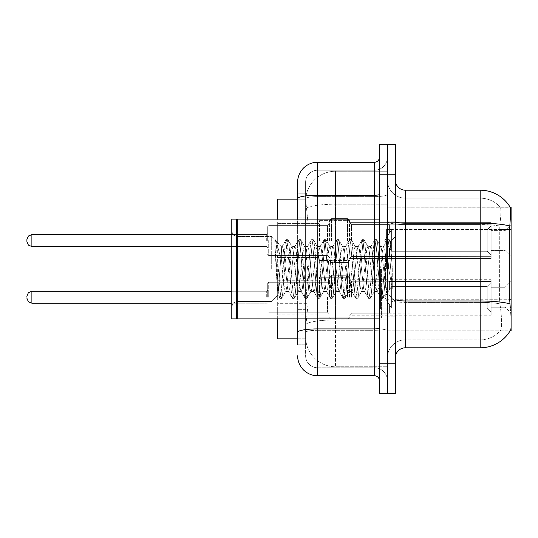<?xml version="1.0" encoding="UTF-8"?>
<svg xmlns="http://www.w3.org/2000/svg" width="538" height="538" viewBox="0 0 538 538"><rect width="100%" height="100%" fill="white"/><g stroke="black" fill="none" stroke-linecap="round" stroke-linejoin="round"><path stroke-width="0.4" stroke-dasharray="2.69 2.02" d="M511.1 240.573L511.1 224.608L511.1 240.573M505.115 240.573L505.115 230.594L505.115 240.573M511.1 297.232L511.1 281.266L511.1 297.232M505.115 297.232L505.115 287.252L505.115 297.232M319.572 240.573L319.572 220.62L319.572 240.573M277.675 240.573L277.675 223.613L277.675 240.573M319.572 297.232L319.572 277.278L319.572 297.232M277.675 297.232L277.675 280.271L277.675 297.232M349.498 240.573L349.498 220.62L349.498 240.573M349.498 297.232L349.498 277.278L349.498 297.232M491.147 240.573L491.147 222.618L491.147 258.529L491.147 240.573L491.147 258.529L491.147 240.573L491.147 258.529L491.147 240.573L491.147 258.529L491.147 240.573L491.147 258.529L491.147 240.573L491.147 258.529L491.147 240.573L491.147 258.529L491.147 240.573L491.147 258.529L491.147 240.573L491.147 258.529L491.147 240.573L491.147 258.529L491.147 240.573L491.147 258.529L491.147 240.573L491.147 258.529L491.147 240.573L491.147 258.529L491.147 240.573L491.147 258.529L491.147 240.573L491.147 258.529L491.147 240.573L491.147 258.529L491.147 240.573L491.147 258.529L491.147 240.573L491.147 258.529L491.147 240.573L491.147 255.321L487.159 251.259L391.395 251.259L487.159 251.259L487.159 229.887L391.395 229.887L391.395 251.259L391.395 229.887L389.404 233.337L391.395 229.887L487.159 229.887L487.159 251.259L491.147 255.321L491.147 224.803L491.147 256.337L491.147 224.803L389.404 224.803L491.147 224.803L491.147 225.819L487.159 229.887L491.147 225.819L491.147 256.337L389.404 256.337L491.147 256.337L491.147 255.321L487.159 251.259L391.395 251.259L389.404 247.803L391.395 251.259L487.159 251.259L487.159 229.887L391.395 229.887L391.395 251.259L391.395 229.887L389.404 233.337L389.404 224.608L389.404 233.337L391.395 229.887L487.159 229.887L487.159 251.259L491.147 255.321L491.147 224.803L491.147 256.337L491.147 224.803L389.404 224.803L491.147 224.803L491.147 225.819L487.159 229.887L491.147 225.819L491.147 256.337L389.404 256.532L389.404 247.803L389.404 256.337L491.147 256.337L491.147 255.321L487.159 251.259L391.395 251.259L389.404 247.803L391.395 251.259L487.159 251.259L487.159 229.887L391.395 229.887L391.395 251.259L391.395 229.887L389.404 233.337L389.404 224.608L389.404 233.337L391.395 229.887L487.159 229.887L487.159 251.259L491.147 255.321L491.147 224.803L491.147 256.337L491.147 224.803L389.404 224.803L491.147 224.803L491.147 225.819L487.159 229.887L491.147 225.819L491.147 256.337L389.404 256.532L389.404 247.803L389.404 256.337L491.147 256.337L491.147 255.321L487.159 251.259L391.395 251.259L389.404 247.803L391.395 251.259L487.159 251.259L487.159 229.887L391.395 229.887L391.395 251.259L391.395 229.887L389.404 233.337L389.404 224.608L389.404 233.337L391.395 229.887L487.159 229.887L487.159 251.259L491.147 255.321L491.147 224.803L491.147 256.337L491.147 224.803L389.404 224.803L491.147 224.803L491.147 225.819L487.159 229.887L491.147 225.819L491.147 256.337L389.404 256.532L389.404 247.803L389.404 256.337L491.147 256.337L491.147 255.321L487.159 251.259L391.395 251.259L389.404 247.803L391.395 251.259L487.159 251.259L487.159 229.887L391.395 229.887L391.395 251.259L391.395 229.887L389.404 233.337L389.404 224.608L389.404 233.337L391.395 229.887L487.159 229.887L487.159 251.259L491.147 255.321L491.147 224.803L491.147 256.337L491.147 224.803L389.404 224.803L491.147 224.803L491.147 225.819L487.159 229.887L491.147 225.819L491.147 256.337L389.404 256.532L389.404 247.803L389.404 256.337L491.147 256.337L491.147 255.321L487.159 251.259L391.395 251.259L389.404 247.803L391.395 251.259L487.159 251.259L487.159 229.887L391.395 229.887L391.395 251.259L391.395 229.887L389.404 233.337L389.404 224.608L389.404 233.337L391.395 229.887L487.159 229.887L487.159 251.259L491.147 255.321L491.147 224.803L491.147 256.337L491.147 224.803L389.404 224.803L491.147 224.803L491.147 225.819L487.159 229.887L491.147 225.819L491.147 256.337L389.404 256.532L389.404 247.803L389.404 256.337L491.147 256.337L491.147 255.321L487.159 251.259L391.395 251.259L389.404 247.803L391.395 251.259L487.159 251.259L487.159 229.887L391.395 229.887L391.395 251.259L391.395 229.887L389.404 233.337L389.404 224.608L389.404 233.337L391.395 229.887L487.159 229.887L487.159 251.259L491.147 255.321L491.147 224.803L491.147 256.337L491.147 224.803L389.404 224.803L491.147 224.803L491.147 225.819L487.159 229.887L491.147 225.819L491.147 256.337L389.404 256.532L389.404 247.803L389.404 256.337L491.147 256.337L491.147 255.321L487.159 251.259L391.395 251.259L389.404 247.803L391.395 251.259L487.159 251.259L487.159 229.887L391.395 229.887L391.395 251.259L391.395 229.887L389.404 233.337L389.404 224.608L389.404 233.337L391.395 229.887L487.159 229.887L487.159 251.259L491.147 255.321L491.147 224.803L491.147 256.337L491.147 224.803L389.404 224.803L491.147 224.803L491.147 225.819L487.159 229.887L491.147 225.819L491.147 256.337L389.404 256.532L389.404 247.803L389.404 256.337L491.147 256.337L491.147 255.321L487.159 251.259L391.395 251.259L389.404 247.803L391.395 251.259L487.159 251.259L487.159 229.887L391.395 229.887L391.395 251.259L391.395 229.887L389.404 233.337L389.404 224.608L389.404 233.337L391.395 229.887L487.159 229.887L487.159 251.259L491.147 255.321L491.147 224.803L491.147 256.337L491.147 224.803L389.404 224.803L491.147 224.803L491.147 225.819L487.159 229.887L491.147 225.819L491.147 256.337L389.404 256.532L389.404 247.803L389.404 256.337L491.147 256.337L491.147 255.321L487.159 251.259L391.395 251.259L389.404 247.803L391.395 251.259L487.159 251.259L487.159 229.887L391.395 229.887L391.395 251.259L391.395 229.887L389.404 233.337L389.404 224.608L389.404 233.337L391.395 229.887L487.159 229.887L487.159 251.259L491.147 255.321L491.147 224.803L491.147 256.337L491.147 224.803L389.404 224.803L491.147 224.803L491.147 225.819L487.159 229.887L491.147 225.819L491.147 256.337L389.404 256.532L389.404 247.803L389.404 256.337L491.147 256.337L491.147 255.321L487.159 251.259L391.395 251.259L389.404 247.803L391.395 251.259L487.159 251.259L487.159 229.887L391.395 229.887L391.395 251.259L391.395 229.887L389.404 233.337L389.404 224.608L389.404 233.337L391.395 229.887L487.159 229.887L487.159 251.259L491.147 255.321L491.147 224.803L491.147 256.337L491.147 224.803L389.404 224.803L491.147 224.803L491.147 225.819L487.159 229.887L491.147 225.819L491.147 256.337L389.404 256.532L389.404 247.803L389.404 256.337L491.147 256.337L491.147 255.321L487.159 251.259L391.395 251.259L389.404 247.803L391.395 251.259L487.159 251.259L487.159 229.887L391.395 229.887L391.395 251.259L391.395 229.887L389.404 233.337L389.404 224.608L389.404 233.337L391.395 229.887L487.159 229.887L487.159 251.259L491.147 255.321L491.147 224.803L491.147 256.337L491.147 224.803L389.404 224.803L491.147 224.803L491.147 225.819L487.159 229.887L491.147 225.819L491.147 256.337L389.404 256.532L389.404 247.803L389.404 256.337L491.147 256.337L491.147 255.321L487.159 251.259L391.395 251.259L389.404 247.803L391.395 251.259L487.159 251.259L487.159 229.887L391.395 229.887L391.395 251.259L391.395 229.887L389.404 233.337L389.404 224.608L389.404 233.337L391.395 229.887L487.159 229.887L487.159 251.259L491.147 255.321L491.147 224.803L491.147 256.337L491.147 224.803L389.404 224.803L491.147 224.803L491.147 225.819L487.159 229.887L491.147 225.819L491.147 256.337L389.404 256.532L389.404 247.803L389.404 256.337L491.147 256.337L491.147 255.321L487.159 251.259L391.395 251.259L389.404 247.803L391.395 251.259L487.159 251.259L487.159 229.887L391.395 229.887L391.395 251.259L391.395 229.887L389.404 233.337L389.404 224.608L389.404 233.337L391.395 229.887L487.159 229.887L487.159 251.259L491.147 255.321L491.147 224.803L491.147 256.337L491.147 224.803L389.404 224.803L491.147 224.803L491.147 225.819L487.159 229.887L491.147 225.819L491.147 256.337L389.404 256.532L389.404 247.803L389.404 256.337L491.147 256.337L491.147 255.321L487.159 251.259L391.395 251.259L389.404 247.803L391.395 251.259L487.159 251.259L487.159 229.887L391.395 229.887L391.395 251.259L391.395 229.887L389.404 233.337L389.404 224.608L389.404 233.337L391.395 229.887L487.159 229.887L487.159 251.259L491.147 255.321L491.147 224.803L491.147 256.337L491.147 224.803L389.404 224.803L491.147 224.803L491.147 225.819L487.159 229.887L491.147 225.819L491.147 256.337L389.404 256.532L389.404 247.803L389.404 256.337L491.147 256.337L491.147 255.321L487.159 251.259L391.395 251.259L389.404 247.803L391.395 251.259L487.159 251.259L487.159 229.887L391.395 229.887L391.395 251.259L391.395 229.887L389.404 233.337L389.404 224.608L389.404 233.337L391.395 229.887L487.159 229.887L487.159 251.259L491.147 255.321L491.147 224.803L491.147 256.337L491.147 224.803L389.404 224.803L491.147 224.803L491.147 225.819L487.159 229.887L491.147 225.819L491.147 256.337L389.404 256.532L389.404 247.803L389.404 256.337L491.147 256.337L491.147 255.321L487.159 251.259L391.395 251.259L389.404 247.803L391.395 251.259L487.159 251.259L487.159 229.887L391.395 229.887L391.395 251.259L391.395 229.887L389.404 233.337L389.404 224.608L389.404 233.337L391.395 229.887L487.159 229.887L487.159 251.259L491.147 255.321L491.147 224.803L491.147 256.337L491.147 224.803L389.404 224.803L491.147 224.803L491.147 225.819L487.159 229.887L491.147 225.819L491.147 256.337L389.404 256.532L389.404 247.803L389.404 256.337L491.147 256.337L491.147 255.321L487.159 251.259L391.395 251.259L389.404 247.803L391.395 251.259L487.159 251.259L487.159 229.887L391.395 229.887L391.395 251.259L391.395 229.887L389.404 233.337L389.404 224.608L389.404 233.337L391.395 229.887L487.159 229.887L487.159 251.259L491.147 255.321L491.147 224.803L491.147 256.337L491.147 224.803L389.404 224.803L491.147 224.803L491.147 225.819L487.159 229.887L491.147 225.819L491.147 240.573M491.147 297.232L491.147 279.276L491.147 315.187L491.147 281.468L491.147 297.232L491.147 282.477L487.159 286.546L391.395 286.546L391.395 307.918L391.395 286.546L389.404 289.995L391.395 286.546L487.159 286.546L487.159 307.918L487.159 286.546L491.147 282.477L491.147 281.468L389.404 281.468L491.147 281.468L491.147 312.995L491.147 281.468L491.147 297.232L491.147 282.477L487.159 286.546L391.395 286.546L391.395 307.918L389.404 304.468L391.395 307.918L487.159 307.918L491.147 311.986L487.159 307.918L391.395 307.918L391.395 286.546L389.404 289.995L389.404 281.266L389.404 289.995L391.395 286.546L487.159 286.546L487.159 307.918L487.159 286.546L491.147 282.477L491.147 281.468L389.404 281.468L491.147 281.468L491.147 312.995L389.404 312.995L491.147 312.995L491.147 281.468L491.147 297.232L491.147 282.477L487.159 286.546L391.395 286.546L391.395 307.918L389.404 304.468L389.404 313.19L389.404 304.468L391.395 307.918L487.159 307.918L491.147 311.986L487.159 307.918L391.395 307.918L391.395 286.546L389.404 289.995L389.404 281.266L389.404 289.995L391.395 286.546L487.159 286.546L487.159 307.918L487.159 286.546L491.147 282.477L491.147 281.468L389.404 281.468L491.147 281.468L491.147 312.995L389.404 312.995L491.147 312.995L491.147 281.468L491.147 297.232L491.147 282.477L487.159 286.546L391.395 286.546L391.395 307.918L389.404 304.468L389.404 313.19L389.404 304.468L391.395 307.918L487.159 307.918L491.147 311.986L487.159 307.918L391.395 307.918L391.395 286.546L389.404 289.995L389.404 281.266L389.404 289.995L391.395 286.546L487.159 286.546L487.159 307.918L487.159 286.546L491.147 282.477L491.147 281.468L389.404 281.468L491.147 281.468L491.147 312.995L389.404 312.995L491.147 312.995L491.147 281.468L491.147 297.232L491.147 282.477L487.159 286.546L391.395 286.546L391.395 307.918L389.404 304.468L389.404 313.19L389.404 304.468L391.395 307.918L487.159 307.918L491.147 311.986L487.159 307.918L391.395 307.918L391.395 286.546L389.404 289.995L389.404 281.266L389.404 289.995L391.395 286.546L487.159 286.546L487.159 307.918L487.159 286.546L491.147 282.477L491.147 281.468L389.404 281.468L491.147 281.468L491.147 312.995L389.404 312.995L491.147 312.995L491.147 281.468L491.147 297.232L491.147 282.477L487.159 286.546L391.395 286.546L391.395 307.918L389.404 304.468L389.404 313.19L389.404 304.468L391.395 307.918L487.159 307.918L491.147 311.986L487.159 307.918L391.395 307.918L391.395 286.546L389.404 289.995L389.404 281.266L389.404 289.995L391.395 286.546L487.159 286.546L487.159 307.918L487.159 286.546L491.147 282.477L491.147 281.468L389.404 281.468L491.147 281.468L491.147 312.995L389.404 312.995L491.147 312.995L491.147 281.468L491.147 297.232L491.147 282.477L487.159 286.546L391.395 286.546L391.395 307.918L389.404 304.468L389.404 313.19L389.404 304.468L391.395 307.918L487.159 307.918L491.147 311.986L487.159 307.918L391.395 307.918L391.395 286.546L389.404 289.995L389.404 281.266L389.404 289.995L391.395 286.546L487.159 286.546L487.159 307.918L487.159 286.546L491.147 282.477L491.147 281.468L389.404 281.468L491.147 281.468L491.147 312.995L389.404 312.995L491.147 312.995L491.147 281.468L491.147 297.232L491.147 282.477L487.159 286.546L391.395 286.546L391.395 307.918L389.404 304.468L389.404 313.19L389.404 304.468L391.395 307.918L487.159 307.918L491.147 311.986L487.159 307.918L391.395 307.918L391.395 286.546L389.404 289.995L389.404 281.266L389.404 289.995L391.395 286.546L487.159 286.546L487.159 307.918L487.159 286.546L491.147 282.477L491.147 281.468L389.404 281.468L491.147 281.468L491.147 312.995L389.404 312.995L491.147 312.995L491.147 281.468L491.147 297.232L491.147 282.477L487.159 286.546L391.395 286.546L391.395 307.918L389.404 304.468L389.404 313.19L389.404 304.468L391.395 307.918L487.159 307.918L491.147 311.986L487.159 307.918L391.395 307.918L391.395 286.546L389.404 289.995L389.404 281.266L389.404 289.995L391.395 286.546L487.159 286.546L487.159 307.918L487.159 286.546L491.147 282.477L491.147 281.468L389.404 281.468L491.147 281.468L491.147 312.995L389.404 312.995L491.147 312.995L491.147 281.468L491.147 297.232L491.147 282.477L487.159 286.546L391.395 286.546L391.395 307.918L389.404 304.468L389.404 313.19L389.404 304.468L391.395 307.918L487.159 307.918L491.147 311.986L487.159 307.918L391.395 307.918L391.395 286.546L389.404 289.995L389.404 281.266L389.404 289.995L391.395 286.546L487.159 286.546L487.159 307.918L487.159 286.546L491.147 282.477L491.147 281.468L389.404 281.468L491.147 281.468L491.147 312.995L389.404 312.995L491.147 312.995L491.147 281.468L491.147 297.232L491.147 282.477L487.159 286.546L391.395 286.546L391.395 307.918L389.404 304.468L389.404 313.19L389.404 304.468L391.395 307.918L487.159 307.918L491.147 311.986L487.159 307.918L391.395 307.918L391.395 286.546L389.404 289.995L389.404 281.266L389.404 289.995L391.395 286.546L487.159 286.546L487.159 307.918L487.159 286.546L491.147 282.477L491.147 281.468L389.404 281.468L491.147 281.468L491.147 312.995L389.404 312.995L491.147 312.995L491.147 281.468L491.147 297.232L491.147 282.477L487.159 286.546L391.395 286.546L391.395 307.918L389.404 304.468L389.404 313.19L389.404 304.468L391.395 307.918L487.159 307.918L491.147 311.986L487.159 307.918L391.395 307.918L391.395 286.546L389.404 289.995L389.404 281.266L389.404 289.995L391.395 286.546L487.159 286.546L487.159 307.918L487.159 286.546L491.147 282.477L491.147 281.468L389.404 281.468L491.147 281.468L491.147 312.995L389.404 312.995L491.147 312.995L491.147 281.468L491.147 297.232L491.147 282.477L487.159 286.546L391.395 286.546L391.395 307.918L389.404 304.468L389.404 313.19L389.404 304.468L391.395 307.918L487.159 307.918L491.147 311.986L487.159 307.918L391.395 307.918L391.395 286.546L389.404 289.995L389.404 281.266L389.404 289.995L391.395 286.546L487.159 286.546L487.159 307.918L487.159 286.546L491.147 282.477L491.147 281.468L389.404 281.468L491.147 281.468L491.147 312.995L389.404 312.995L491.147 312.995L491.147 281.468L491.147 297.232L491.147 282.477L487.159 286.546L391.395 286.546L391.395 307.918L389.404 304.468L389.404 313.19L389.404 304.468L391.395 307.918L487.159 307.918L491.147 311.986L487.159 307.918L391.395 307.918L391.395 286.546L389.404 289.995L389.404 281.266L389.404 289.995L391.395 286.546L487.159 286.546L487.159 307.918L487.159 286.546L491.147 282.477L491.147 281.468L389.404 281.468L491.147 281.468L491.147 312.995L389.404 312.995L491.147 312.995L491.147 281.468L491.147 297.232L491.147 282.477L487.159 286.546L391.395 286.546L391.395 307.918L389.404 304.468L389.404 313.19L389.404 304.468L391.395 307.918L487.159 307.918L491.147 311.986L487.159 307.918L391.395 307.918L391.395 286.546L389.404 289.995L389.404 281.266L389.404 289.995L391.395 286.546L487.159 286.546L487.159 307.918L487.159 286.546L491.147 282.477L491.147 281.468L389.404 281.468L491.147 281.468L491.147 312.995L389.404 312.995L491.147 312.995L491.147 281.468L491.147 297.232L491.147 282.477L487.159 286.546L391.395 286.546L391.395 307.918L389.404 304.468L389.404 313.19L389.404 304.468L391.395 307.918L487.159 307.918L491.147 311.986L487.159 307.918L391.395 307.918L391.395 286.546L389.404 289.995L389.404 281.266L389.404 289.995L391.395 286.546L487.159 286.546L487.159 307.918L487.159 286.546L491.147 282.477L491.147 281.468L389.404 281.468L491.147 281.468L491.147 312.995L389.404 312.995L491.147 312.995L491.147 281.468L491.147 297.232L491.147 282.477L487.159 286.546L391.395 286.546L391.395 307.918L389.404 304.468L389.404 313.19L389.404 304.468L391.395 307.918L487.159 307.918L491.147 311.986L487.159 307.918L391.395 307.918L391.395 286.546L389.404 289.995L389.404 281.266L389.404 289.995L391.395 286.546L487.159 286.546L487.159 307.918L487.159 286.546L491.147 282.477L491.147 281.468L389.404 281.468L491.147 281.468L491.147 312.995L389.404 312.995L491.147 312.995L491.147 281.468L491.147 297.232L491.147 282.477L487.159 286.546L391.395 286.546L391.395 307.918L389.404 304.468L389.404 313.19L389.404 304.468L391.395 307.918L487.159 307.918L491.147 311.986L487.159 307.918L391.395 307.918L391.395 286.546L389.404 289.995L389.404 281.266L389.404 289.995L391.395 286.546L487.159 286.546L487.159 307.918L487.159 286.546L491.147 282.477L491.147 281.468L389.404 281.468L491.147 281.468L491.147 312.995L389.404 312.995L491.147 312.995L491.147 281.468L491.147 297.232L491.147 282.477L487.159 286.546L391.395 286.546L391.395 307.918L389.404 304.468L389.404 313.19L389.404 304.468L391.395 307.918L487.159 307.918L491.147 311.986L487.159 307.918L391.395 307.918L391.395 286.546L389.404 289.995L389.404 281.266L389.404 289.995L391.395 286.546L487.159 286.546L487.159 307.918L487.159 286.546L491.147 282.477L491.147 281.468L389.404 281.468L491.147 281.468L491.147 312.995L389.404 312.995L491.147 312.995L491.147 297.232M297.628 199.174L305.678 199.174L305.651 199.585A29.926 29.926 0 0 1 335.537 171.245L387.407 171.245L387.407 204.211L387.407 171.245L335.537 171.245L335.537 204.211L335.537 171.245A29.926 29.926 0 0 0 305.651 199.585L305.678 199.174L277.675 199.174L277.675 303.708L308.106 303.708L305.732 326.855L308.106 303.708L308.106 223.902L308.106 303.708L277.675 303.708L277.675 338.826L305.678 338.826L305.611 336.835A29.926 29.926 0 0 0 335.537 366.755L387.407 366.755L387.407 319.928L387.407 366.755L335.537 366.755L335.537 319.928L335.537 366.755A29.926 29.926 0 0 1 305.611 336.835L305.611 330.742L305.678 338.826L297.628 338.826M305.732 326.855L305.611 330.742L305.732 326.855M395.39 357.777L395.39 299.242L395.39 357.777A9.973 9.973 0 0 1 405.363 347.804L480.178 347.804L480.178 302.363A26.934 4.674 180 0 1 499.93 303.856L499.553 299.236L499.93 303.856A26.934 4.674 180 0 0 480.178 302.363L480.178 339.828A26.934 26.934 0 0 0 500.515 330.547C501.981 327.945 501.981 320.399 500.515 307.904L499.93 303.856L500.515 307.904C501.981 320.386 501.981 327.931 500.515 330.547A26.934 26.934 0 0 1 480.178 339.828L480.178 223.169A34.916 6.066 180 0 1 509.795 226.021C510.663 215.153 510.791 208.899 510.192 207.278A34.916 34.916 0 0 0 480.178 190.196L480.178 223.169L405.363 223.169L405.363 190.196L480.178 190.196A34.916 34.916 0 0 1 510.192 207.278L387.407 207.15L511.1 207.15L511.1 330.85L387.407 330.85L387.407 299.236L387.407 330.85L510.118 330.85A34.916 34.916 0 0 0 510.293 330.547L510.118 330.85M511.1 229.41L387.407 229.41L387.407 299.236L387.407 207.15L387.407 229.41L509.654 229.41L509.654 299.236L510.293 307.904C511.302 320.379 511.302 327.931 510.293 330.547C511.302 327.945 511.302 320.399 510.293 307.904M387.407 204.211L387.407 319.928L387.407 204.211L335.537 204.211L387.407 204.211M305.651 199.585L308.106 223.902L305.651 199.585A29.926 29.926 0 0 1 335.537 171.245M277.675 318.879L277.675 219.121M395.39 269L395.39 221.118L395.39 269M387.407 269L387.407 317.877L387.407 269M381.422 269L381.422 317.877L381.422 269M387.407 307.904L387.407 221.434L387.407 307.904M405.363 347.804L405.363 224.554L480.178 224.554L405.363 224.554L405.363 198.172L480.178 198.172L405.363 198.172L405.363 302.363L480.178 302.363L480.178 198.172A26.934 26.934 0 0 1 500.36 207.278A26.934 26.934 0 0 0 480.178 198.172A26.934 26.934 0 0 1 500.36 207.278A26.934 26.934 0 0 0 480.178 198.172L480.178 224.554A26.934 4.674 180 0 1 499.768 226.021L499.553 299.236L499.768 226.021C501.053 215.18 501.255 208.932 500.36 207.278L500.36 207.278C501.255 208.912 501.053 215.16 499.768 226.021A26.934 4.674 180 0 0 480.178 224.554L480.178 302.363L405.363 302.363L405.363 339.828A17.956 17.956 0 0 0 387.407 357.777A17.956 17.956 0 0 1 405.363 339.828L480.178 339.828L405.363 339.828L405.363 223.169A9.973 1.735 0 0 1 395.39 221.434L395.39 299.242L395.39 221.434M387.407 180.223L387.407 221.434L387.407 180.223A17.956 17.956 0 0 0 405.363 198.172A17.956 17.956 0 0 1 387.407 180.223A17.956 17.956 0 0 0 405.363 198.172M387.407 174.238L387.407 144.312L395.39 144.312L395.39 174.238L387.407 174.238L387.407 144.312L379.425 144.312L379.425 174.238L387.407 174.238L387.407 363.762L387.407 174.238M379.425 174.238L379.425 393.688L387.407 393.688L387.407 363.762L387.407 393.688L395.39 393.688L395.39 174.238M509.795 226.021L509.654 229.41L499.553 229.41L509.654 229.41M405.363 190.196A9.973 9.973 0 0 1 395.39 180.223M510.118 207.15L500.253 207.15L510.118 207.15M297.628 344.811L305.611 344.811L305.611 193.189L305.611 344.811L297.628 344.811L297.628 309.693L297.628 332.37A19.953 3.463 180 0 1 317.581 328.906L374.441 328.906L374.441 375.732A4.99 4.99 0 0 1 379.425 380.722L379.425 157.278L379.425 380.722M297.628 355.786A19.953 19.953 0 0 0 317.581 375.732L317.581 367.757A11.97 11.97 0 0 1 305.611 355.786L305.611 198.704L305.611 355.786A11.97 11.97 0 0 0 317.581 367.757L374.441 367.757L374.441 335.833L374.441 367.757L317.581 367.757L317.581 330.292L374.441 330.292L374.441 335.833L374.441 330.292A12.966 2.253 0 0 0 387.407 328.039L387.407 194.373L387.407 328.039A12.966 2.253 0 0 1 374.441 330.292L374.441 196.626L374.441 330.292L317.581 330.292L317.581 170.243L374.441 170.243A12.966 12.966 0 0 0 387.407 157.278L387.407 194.373L387.407 157.278A12.966 12.966 0 0 1 374.441 170.243L374.441 196.626L374.441 170.243A12.966 12.966 0 0 0 387.407 157.278M379.425 269L379.425 318.879L379.425 269M305.611 182.214A11.97 11.97 0 0 1 317.581 170.243A11.97 11.97 0 0 0 305.611 182.214L305.611 198.704L305.611 182.214A11.97 11.97 0 0 1 317.581 170.243L317.581 162.268A19.953 19.953 0 0 0 297.628 182.214A19.953 19.953 0 0 1 317.581 162.268L374.441 162.268A4.99 4.99 0 0 0 379.425 157.278A4.99 4.99 0 0 1 374.441 162.268L374.441 328.906A4.99 0.868 0 0 0 379.425 328.039M317.581 375.732L374.441 375.732M379.425 194.373A4.99 0.868 -0 0 1 374.441 195.24L317.581 195.24A19.953 3.463 180 0 0 297.628 198.704L297.628 193.189L305.611 193.189L297.628 193.189L297.628 332.37M297.628 318.879L297.628 219.121M317.581 170.243L374.441 170.243M387.407 380.722A12.966 12.966 0 0 0 374.441 367.757A12.966 12.966 0 0 1 387.407 380.722A12.966 12.966 0 0 0 374.441 367.757M267.702 297.232L267.702 283.264L267.702 297.232M26.9 297.232L26.9 296.23L26.9 297.232M329.552 297.232L329.552 277.278L329.552 297.232M267.702 240.573L267.702 226.606L267.702 240.573M26.9 240.573L26.9 239.571L26.9 240.573M329.552 240.573L329.552 220.62L329.552 240.573M236.781 318.375L236.283 318.879L236.283 219.121L236.283 318.879L236.283 219.121L236.781 219.625L236.781 318.375L236.781 269L236.781 318.375L237.278 318.879L237.278 219.121L237.278 269L237.278 219.121L379.425 219.121M236.283 318.879L231.791 318.879L231.791 219.121L231.791 306.512L231.791 219.121L236.283 219.121M271.69 269L271.69 236.478L271.69 269M298.153 269L296.041 249.471L294.985 246.451L294.649 246.734L293.93 249.471L289.706 288.529L288.65 291.549L288.314 291.266L287.595 288.529L283.371 249.471L282.315 246.451L281.67 247.541L281.67 246.451L281.67 261.703L276.357 241.374L281.67 261.703L282.315 269L281.67 261.703L281.67 246.451L274.81 240.069L281.67 246.451L282.315 246.451L281.67 247.541L277.884 295.093L276.055 269L274.81 239.592L274.81 240.069L275.194 239.592L274.81 240.069L274.81 244.783L278.886 294.468L279.686 298.186L278.886 294.468L274.81 244.783L277.884 295.093L279.942 298.408L277.884 295.093L271.69 301.522L236.781 301.522L233.284 302.961L231.791 306.512L233.284 302.961L236.781 301.522L271.69 301.522L278.065 295.154L281.67 246.451L282.315 246.451L283.371 249.471L287.595 288.529L288.314 291.266L292.349 298.186L291.556 294.468L287.332 243.532L286.277 239.592L285.221 243.532L280.997 294.468L279.942 298.408L281.522 298.408L280.473 294.468L276.25 243.532L275.194 239.592L276.357 241.374L275.449 239.814L276.25 243.532L280.473 294.468L281.784 298.186L279.942 298.408L280.997 294.468L285.221 243.532L286.014 239.814L287.857 239.592L286.801 243.532L282.578 294.468L281.784 298.186L285.819 291.266L285.483 291.549L284.427 288.529L282.315 269L284.427 288.529L285.483 291.549L288.65 291.549L292.349 298.186L291.556 294.468L287.332 243.532L286.277 239.592L287.857 239.592L286.801 243.532L282.578 294.468L281.784 298.186L285.483 291.549L288.65 291.549L289.706 288.529L293.93 249.471L294.649 246.734L298.684 239.814L297.891 243.532L293.667 294.468L292.349 298.186L294.192 298.408L293.136 294.468L288.913 243.532L287.857 239.592L292.154 246.734L291.818 246.451L290.762 249.471L286.539 288.529L285.819 291.266L286.539 288.529L290.762 249.471L291.818 246.451L294.985 246.451L298.684 239.814L297.891 243.532L293.667 294.468L292.611 298.408L294.192 298.408L293.136 294.468L288.913 243.532L288.119 239.814L291.818 246.451L294.985 246.451L296.041 249.471L300.265 288.529L300.984 291.266L300.265 288.529L298.153 269M294.985 269L292.874 249.471L292.154 246.734L292.874 249.471L297.097 288.529L298.153 291.549L297.097 288.529L294.985 269M310.823 269L308.711 249.471L307.655 246.451L307.319 246.734L306.599 249.471L302.376 288.529L301.32 291.549L300.984 291.266L305.019 298.186L304.226 294.468L300.002 243.532L298.684 239.814L300.527 239.592L299.471 243.532L295.248 294.468L294.192 298.408L298.489 291.266L301.32 291.549L305.019 298.186L304.226 294.468L300.002 243.532L298.946 239.592L300.527 239.592L299.471 243.532L295.248 294.468L294.454 298.186L298.153 291.549L301.32 291.549L302.376 288.529L306.599 249.471L307.319 246.734L311.354 239.814L310.56 243.532L306.337 294.468L305.019 298.186L306.862 298.408L305.806 294.468L301.583 243.532L300.527 239.592L304.824 246.734L304.488 246.451L303.432 249.471L299.209 288.529L298.489 291.266L299.209 288.529L303.432 249.471L304.488 246.451L307.655 246.451L311.354 239.814L310.56 243.532L306.337 294.468L305.281 298.408L306.862 298.408L305.806 294.468L301.583 243.532L300.789 239.814L304.488 246.451L307.655 246.451L308.711 249.471L312.934 288.529L313.654 291.266L312.934 288.529L310.823 269M307.655 269L305.544 249.471L304.824 246.734L305.544 249.471L309.767 288.529L310.823 291.549L309.767 288.529L307.655 269M323.493 269L321.381 249.471L320.325 246.451L319.989 246.734L319.269 249.471L315.046 288.529L313.99 291.549L313.654 291.266L317.689 298.186L316.889 294.468L312.672 243.532L311.354 239.814L313.197 239.592L312.141 243.532L307.918 294.468L306.862 298.408L311.152 291.266L313.99 291.549L317.689 298.186L316.889 294.468L312.672 243.532L311.616 239.592L313.197 239.592L312.141 243.532L307.918 294.468L307.124 298.186L310.823 291.549L313.99 291.549L315.046 288.529L319.269 249.471L319.989 246.734L324.024 239.814L323.224 243.532L319 294.468L317.689 298.186L319.532 298.408L318.476 294.468L314.253 243.532L313.197 239.592L317.487 246.734L317.158 246.451L316.102 249.471L311.879 288.529L311.152 291.266L311.879 288.529L316.102 249.471L317.158 246.451L320.325 246.451L324.024 239.814L323.224 243.532L319 294.468L317.945 298.408L319.532 298.408L318.476 294.468L314.253 243.532L313.452 239.814L317.158 246.451L320.325 246.451L321.381 249.471L325.604 288.529L326.324 291.266L325.604 288.529L323.493 269M320.325 269L318.214 249.471L317.487 246.734L318.214 249.471L322.437 288.529L323.493 291.549L322.437 288.529L320.325 269M336.156 269L334.044 249.471L332.988 246.451L332.659 246.734L331.933 249.471L327.716 288.529L326.66 291.549L326.324 291.266L330.359 298.186L329.559 294.468L325.335 243.532L324.024 239.814L325.867 239.592L324.811 243.532L320.587 294.468L319.532 298.408L323.822 291.266L326.66 291.549L330.359 298.186L329.559 294.468L325.335 243.532L324.279 239.592L325.867 239.592L324.811 243.532L320.587 294.468L319.787 298.186L323.493 291.549L326.66 291.549L327.716 288.529L331.933 249.471L332.659 246.734L336.694 239.814L335.894 243.532L331.67 294.468L330.359 298.186L332.202 298.408L331.146 294.468L326.922 243.532L325.867 239.592L330.157 246.734L329.821 246.451L328.772 249.471L324.548 288.529L323.822 291.266L324.548 288.529L328.772 249.471L329.821 246.451L332.988 246.451L336.694 239.814L335.894 243.532L331.67 294.468L330.614 298.408L332.202 298.408L331.146 294.468L326.922 243.532L326.122 239.814L329.821 246.451L332.988 246.451L334.044 249.471L338.267 288.529L338.994 291.266L338.267 288.529L336.156 269M332.988 269L330.877 249.471L330.157 246.734L330.877 249.471L335.1 288.529L336.156 291.549L335.1 288.529L332.988 269M348.826 269L346.714 249.471L345.658 246.451L345.329 246.734L344.602 249.471L340.379 288.529L339.323 291.549L338.994 291.266L343.029 298.186L342.229 294.468L338.005 243.532L336.694 239.814L338.536 239.592L337.481 243.532L333.257 294.468L332.202 298.408L336.492 291.266L339.323 291.549L343.029 298.186L342.229 294.468L338.005 243.532L336.949 239.592L338.536 239.592L337.481 243.532L333.257 294.468L332.457 298.186L336.156 291.549L339.323 291.549L340.379 288.529L344.602 249.471L345.329 246.734L349.357 239.814L348.563 243.532L344.34 294.468L343.029 298.186L344.871 298.408L343.816 294.468L339.592 243.532L338.536 239.592L342.827 246.734L342.491 246.451L341.435 249.471L337.212 288.529L336.492 291.266L337.212 288.529L341.435 249.471L342.491 246.451L345.658 246.451L349.357 239.814L348.563 243.532L344.34 294.468L343.284 298.408L344.871 298.408L343.816 294.468L339.592 243.532L338.792 239.814L342.491 246.451L345.658 246.451L346.714 249.471L350.937 288.529L351.664 291.266L350.937 288.529L348.826 269M345.658 269L343.547 249.471L342.827 246.734L343.547 249.471L347.77 288.529L348.826 291.549L347.77 288.529L345.658 269M361.496 269L359.384 249.471L358.328 246.451L357.992 246.734L357.272 249.471L353.049 288.529L351.993 291.549L351.664 291.266L355.692 298.186L354.898 294.468L350.675 243.532L349.357 239.814L351.2 239.592L350.144 243.532L345.927 294.468L344.871 298.408L349.162 291.266L351.993 291.549L355.692 298.186L354.898 294.468L350.675 243.532L349.619 239.592L351.2 239.592L350.144 243.532L345.927 294.468L345.127 298.186L348.826 291.549L351.993 291.549L353.049 288.529L357.272 249.471L357.992 246.734L362.027 239.814L361.233 243.532L357.01 294.468L355.692 298.186L357.535 298.408L356.479 294.468L352.255 243.532L351.2 239.592L355.497 246.734L355.161 246.451L354.105 249.471L349.882 288.529L349.162 291.266L349.882 288.529L354.105 249.471L355.161 246.451L358.328 246.451L362.027 239.814L361.233 243.532L357.01 294.468L355.954 298.408L357.535 298.408L356.479 294.468L352.255 243.532L351.462 239.814L355.161 246.451L358.328 246.451L359.384 249.471L363.607 288.529L364.327 291.266L363.607 288.529L361.496 269M358.328 269L356.217 249.471L355.497 246.734L356.217 249.471L360.44 288.529L361.496 291.549L360.44 288.529L358.328 269M374.166 269L372.054 249.471L370.998 246.451L370.662 246.734L369.942 249.471L365.719 288.529L364.663 291.549L364.327 291.266L368.362 298.186L367.568 294.468L363.345 243.532L362.027 239.814L363.87 239.592L362.814 243.532L358.59 294.468L357.535 298.408L361.832 291.266L364.663 291.549L368.362 298.186L367.568 294.468L363.345 243.532L362.289 239.592L363.87 239.592L362.814 243.532L358.59 294.468L357.797 298.186L361.496 291.549L364.663 291.549L365.719 288.529L369.942 249.471L370.662 246.734L374.697 239.814L373.903 243.532L369.68 294.468L368.362 298.186L370.205 298.408L369.149 294.468L364.925 243.532L363.87 239.592L368.167 246.734L367.831 246.451L366.775 249.471L362.551 288.529L361.832 291.266L362.551 288.529L366.775 249.471L367.831 246.451L370.998 246.451L374.697 239.814L373.903 243.532L369.68 294.468L368.624 298.408L370.205 298.408L369.149 294.468L364.925 243.532L364.132 239.814L367.831 246.451L370.998 246.451L372.054 249.471L376.277 288.529L376.997 291.266L376.277 288.529L374.166 269M370.998 269L368.886 249.471L368.167 246.734L368.886 249.471L373.11 288.529L374.166 291.549L373.11 288.529L370.998 269M385.41 254.514L385.41 286.034L381.556 249.471L380.5 246.451L379.445 249.471L375.221 288.529L374.166 291.549L377.333 291.549L381.032 298.186L380.231 294.468L376.015 243.532L374.697 239.814L376.539 239.592L375.484 243.532L371.26 294.468L370.205 298.408L374.495 291.266L377.333 291.549L381.032 298.186L380.231 294.468L376.015 243.532L374.959 239.592L376.539 239.592L375.484 243.532L371.26 294.468L370.467 298.186L374.495 291.266L375.221 288.529L379.445 249.471L380.5 246.451L383.668 246.451L382.612 249.471L378.389 288.529L377.333 291.549L378.389 288.529L382.612 249.471L383.332 246.734L387.367 239.814L386.566 243.532L382.343 294.468L381.032 298.186L382.874 298.408L381.819 294.468L377.595 243.532L376.539 239.592L380.83 246.734L383.668 246.451L387.367 239.814L386.566 243.532L382.343 294.468L381.287 298.408L382.874 298.408L381.819 294.468L377.595 243.532L376.795 239.814L380.83 246.734L381.556 249.471L386.311 292.45L390.501 241.596L392.269 267.312L392.269 288.489L388.772 269L385.41 254.514L384.724 249.471L383.668 246.451L384.724 249.471L385.41 254.514L385.41 286.034L386.513 292.376L390.326 241.535L392.269 267.312L390.265 243.532L389.209 239.592L388.154 243.532L383.93 294.468L382.874 298.408L383.93 294.468L388.154 243.532L389.209 239.592L390.265 243.532L392.269 267.312L392.269 288.489L388.678 243.532L387.367 239.814L389.209 239.592L387.622 239.592L388.678 243.532L392.269 288.489L388.772 269L385.41 254.514M389.404 304.468L389.404 313.19L389.404 304.468L391.395 307.918L389.404 304.468L389.404 312.995L491.147 312.995L389.404 313.19L389.404 304.468M389.404 281.468L389.404 289.995L389.404 281.468M391.395 307.918L487.159 307.918L491.147 311.986L487.159 307.918L391.395 307.918M389.404 256.337L389.404 247.803L389.404 256.337L491.147 256.337L389.404 256.532L389.404 247.803L391.395 251.259L389.404 247.803L389.404 256.337M389.404 233.337L389.404 224.608L389.404 233.337M491.147 256.337L491.147 255.321L491.147 256.337M335.537 319.928A29.926 5.198 180 0 0 305.967 324.32A29.926 5.198 180 0 1 335.537 319.928L387.407 319.928L335.537 319.928L335.537 204.211L335.537 319.928M511.1 299.236L387.407 299.236A17.956 3.12 0 0 0 405.363 302.363A17.956 3.12 0 0 1 387.407 299.242L509.654 299.236M306.391 208.233A29.926 5.198 180 0 1 335.537 204.211A29.926 5.198 180 0 0 306.391 208.233M305.611 336.835A29.926 29.926 0 0 0 335.537 366.755M308.106 223.902L277.675 223.902L308.106 223.902M509.903 303.856A34.916 6.066 180 0 0 480.178 300.977L405.363 300.977A9.973 1.735 0 0 1 395.39 299.242M395.39 363.762L379.425 363.762M387.407 221.434A17.956 3.12 0 0 0 405.363 224.554A17.956 3.12 0 0 1 387.407 221.434M387.407 357.777A17.956 17.956 0 0 1 405.363 339.828M317.581 219.121L317.581 318.879M374.441 318.879L374.441 219.121M317.581 196.626L374.441 196.626A12.966 2.253 0 0 0 387.407 194.373A12.966 2.253 0 0 1 374.441 196.626L317.581 196.626A11.97 2.078 180 0 0 305.611 198.704A11.97 2.078 180 0 1 317.581 196.626M317.581 330.292A11.97 2.078 180 0 0 305.611 332.37A11.97 2.078 180 0 1 317.581 330.292M317.581 367.757A11.97 11.97 0 0 1 305.611 355.786M305.611 309.693L297.628 309.693L305.611 309.693M305.611 217.917L297.628 217.917L305.611 217.917M268.704 297.232L268.704 282.268L268.704 297.232M266.707 297.232L266.707 291.246L266.707 297.232M31.89 303.217L28.386 301.784L26.9 298.227L28.386 301.784L31.89 303.217L266.707 303.217L31.89 303.217L28.386 301.784L26.9 298.227L28.386 301.784L31.89 303.217L266.707 303.217L31.89 303.217L28.386 301.784L26.9 298.227L28.386 301.784L31.89 303.217L266.707 303.217L31.89 303.217L28.386 301.784L26.9 298.227L28.386 301.784L31.89 303.217L266.707 303.217L31.89 303.217L28.386 301.784L26.9 298.227L28.386 301.784L31.89 303.217L266.707 303.217L31.89 303.217L28.386 301.784L26.9 298.227L28.386 301.784L31.89 303.217L266.707 303.217L31.89 303.217L28.386 301.784L26.9 298.227L28.386 301.784L31.89 303.217L266.707 303.217L31.89 303.217L28.386 301.784L26.9 298.227L28.386 301.784L31.89 303.217L266.707 303.217L31.89 303.217L28.386 301.784L26.9 298.227L28.386 301.784L31.89 303.217L266.707 303.217L31.89 303.217L31.89 291.246L31.89 303.217L31.89 291.246L31.89 303.217L31.89 291.246L31.89 303.217L31.89 291.246L31.89 303.217L31.89 291.246L31.89 303.217L31.89 291.246L31.89 303.217L31.89 291.246L31.89 303.217L31.89 291.246L31.89 303.217L31.89 291.246L31.89 303.217L31.89 291.246L31.89 303.217L31.89 291.246L31.89 303.217L31.89 291.246L31.89 303.217L31.89 291.246L31.89 303.217L31.89 291.246L31.89 303.217L31.89 291.246L31.89 303.217L31.89 291.246L31.89 303.217L31.89 291.246L31.89 303.217L31.89 291.246L31.89 303.217L31.89 291.246L28.386 292.679L26.9 296.23L28.386 292.679L31.89 291.246L266.707 291.246L267.702 290.244M351.496 297.232L351.496 281.266L351.496 297.232M347.508 297.232L347.508 275.281L347.508 297.232M331.543 297.232L331.543 275.281L331.543 297.232M327.555 297.232L327.555 312.195L327.555 297.232M268.704 240.573L268.704 255.537L268.704 240.573M266.707 240.573L266.707 234.588L266.707 240.573M26.9 241.569L28.386 245.12L31.89 246.559L266.707 246.559L31.89 246.559L28.386 245.12L26.9 241.569L28.386 245.12L31.89 246.559L266.707 246.559L31.89 246.559L28.386 245.12L26.9 241.569L28.386 245.12L31.89 246.559L266.707 246.559L31.89 246.559L28.386 245.12L26.9 241.569L28.386 245.12L31.89 246.559L266.707 246.559L31.89 246.559L28.386 245.12L26.9 241.569L28.386 245.12L31.89 246.559L266.707 246.559L31.89 246.559L28.386 245.12L26.9 241.569L28.386 245.12L31.89 246.559L266.707 246.559L31.89 246.559L28.386 245.12L26.9 241.569L28.386 245.12L31.89 246.559L266.707 246.559L31.89 246.559L28.386 245.12L26.9 241.569L28.386 245.12L31.89 246.559L266.707 246.559L31.89 246.559L28.386 245.12L26.9 241.569L28.386 245.12L31.89 246.559L31.89 234.588L31.89 246.559L31.89 234.588L31.89 246.559L31.89 234.588L31.89 246.559L31.89 234.588L31.89 246.559L31.89 234.588L31.89 246.559L31.89 234.588L31.89 246.559L31.89 234.588L31.89 246.559L31.89 234.588L31.89 246.559L31.89 234.588L31.89 246.559L31.89 234.588L31.89 246.559L31.89 234.588L31.89 246.559L31.89 234.588L31.89 246.559L31.89 234.588L31.89 246.559L31.89 234.588L31.89 246.559L31.89 234.588L31.89 246.559L31.89 234.588L31.89 246.559L31.89 234.588L31.89 240.573L31.89 234.588L266.707 234.588L267.702 233.586L266.707 234.588L267.702 233.586L266.707 234.588L267.702 233.586L266.707 234.588L267.702 233.586L266.707 234.588L267.702 233.586L266.707 234.588L267.702 233.586L266.707 234.588L267.702 233.586L266.707 234.588L267.702 233.586L266.707 234.588L267.702 233.586L266.707 234.588L31.89 234.588L28.386 236.021L26.9 239.571L28.386 236.021L31.89 234.588L266.707 234.588L31.89 234.588L28.386 236.021L26.9 239.571L28.386 236.021L31.89 234.588L266.707 234.588L31.89 234.588L28.386 236.021L26.9 239.571L28.386 236.021L31.89 234.588L266.707 234.588L31.89 234.588L28.386 236.021L26.9 239.571L28.386 236.021L31.89 234.588L266.707 234.588L31.89 234.588L28.386 236.021L26.9 239.571L28.386 236.021L31.89 234.588L266.707 234.588L31.89 234.588L28.386 236.021L26.9 239.571L28.386 236.021L31.89 234.588L266.707 234.588L31.89 234.588L28.386 236.021L26.9 239.571L28.386 236.021L31.89 234.588L266.707 234.588L31.89 234.588L28.386 236.021L26.9 239.571L28.386 236.021L31.89 234.588L231.791 234.588M351.496 240.573L351.496 224.608L351.496 240.573M347.508 240.573L347.508 218.623L347.508 240.573M331.543 240.573L331.543 218.623L331.543 240.573M327.555 240.573L327.555 225.61L327.555 240.573M386.412 269L386.412 229.101L386.412 269M380.427 269L380.427 308.899L380.427 269M505.115 230.594L511.1 224.608L505.115 230.594L511.1 224.608L505.115 230.594L511.1 224.608L505.115 230.594L511.1 224.608L505.115 230.594L511.1 224.608L505.115 230.594L511.1 224.608L505.115 230.594L511.1 224.608L505.115 230.594L511.1 224.608L505.115 230.594L511.1 224.608L505.115 230.594L491.147 230.594L505.115 230.594M491.147 287.252L505.115 287.252L491.147 287.252L505.115 287.252L491.147 287.252L505.115 287.252L491.147 287.252L505.115 287.252L491.147 287.252L505.115 287.252L491.147 287.252L505.115 287.252L491.147 287.252L505.115 287.252L491.147 287.252L505.115 287.252L491.147 287.252L505.115 287.252L491.147 287.252L505.115 287.252L511.1 281.266M277.675 223.613L319.572 223.613L277.675 223.613M277.675 280.271L319.572 280.271M319.572 220.62L349.498 220.62L319.572 220.62M319.572 277.278L349.498 277.278L319.572 277.278L349.498 277.278L319.572 277.278L349.498 277.278L319.572 277.278L349.498 277.278L319.572 277.278L349.498 277.278L319.572 277.278L349.498 277.278L319.572 277.278L349.498 277.278L319.572 277.278L349.498 277.278L319.572 277.278L349.498 277.278L319.572 277.278L349.498 277.278L347.508 275.281L349.498 277.278L347.508 275.281L349.498 277.278L347.508 275.281L349.498 277.278L347.508 275.281L349.498 277.278L347.508 275.281L349.498 277.278L347.508 275.281L349.498 277.278L347.508 275.281L349.498 277.278L347.508 275.281L349.498 277.278L347.508 275.281L349.498 277.278L347.508 275.281L331.543 275.281L329.552 277.278L331.543 275.281L347.508 275.281L331.543 275.281L329.552 277.278L331.543 275.281L347.508 275.281L331.543 275.281L329.552 277.278L331.543 275.281L347.508 275.281L331.543 275.281L329.552 277.278L331.543 275.281L347.508 275.281L331.543 275.281L329.552 277.278L331.543 275.281L347.508 275.281L331.543 275.281L329.552 277.278L331.543 275.281L347.508 275.281L331.543 275.281L329.552 277.278L331.543 275.281L347.508 275.281L331.543 275.281L329.552 277.278L331.543 275.281L347.508 275.281L331.543 275.281L329.552 277.278L331.543 275.281L347.508 275.281L331.543 275.281L329.552 277.278M349.498 222.618L491.147 222.618L349.498 222.618L491.147 222.618L349.498 222.618L491.147 222.618L349.498 222.618L491.147 222.618L349.498 222.618L491.147 222.618L349.498 222.618L491.147 222.618L349.498 222.618L491.147 222.618L349.498 222.618L491.147 222.618L349.498 222.618L491.147 222.618L349.498 222.618L351.496 224.608L389.404 224.608L351.496 224.608L349.498 222.618L351.496 224.608L389.404 224.608L351.496 224.608L349.498 222.618L351.496 224.608L389.404 224.608L351.496 224.608L349.498 222.618L351.496 224.608L389.404 224.608L351.496 224.608L349.498 222.618L351.496 224.608L389.404 224.608L351.496 224.608L349.498 222.618L351.496 224.608L389.404 224.608L351.496 224.608L349.498 222.618L351.496 224.608L389.404 224.608L351.496 224.608L349.498 222.618L351.496 224.608L389.404 224.608L351.496 224.608L349.498 222.618L351.496 224.608L389.404 224.608L351.496 224.608L349.498 222.618M389.404 281.266L351.496 281.266L349.498 279.276L351.496 281.266L389.404 281.266L351.496 281.266L349.498 279.276L351.496 281.266L389.404 281.266L351.496 281.266L349.498 279.276L351.496 281.266L389.404 281.266L351.496 281.266L349.498 279.276L351.496 281.266L389.404 281.266L351.496 281.266L349.498 279.276L351.496 281.266L389.404 281.266L351.496 281.266L349.498 279.276L351.496 281.266L389.404 281.266L351.496 281.266L349.498 279.276L351.496 281.266L389.404 281.266L351.496 281.266L349.498 279.276L351.496 281.266L389.404 281.266L351.496 281.266L349.498 279.276L351.496 281.266L389.404 281.266L351.496 281.266L349.498 279.276L491.147 279.276M491.147 307.205L505.115 307.205L491.147 307.205L505.115 307.205L491.147 307.205L505.115 307.205L491.147 307.205L505.115 307.205L491.147 307.205L505.115 307.205L491.147 307.205L505.115 307.205L491.147 307.205L505.115 307.205L491.147 307.205L505.115 307.205L491.147 307.205L505.115 307.205L491.147 307.205L505.115 307.205L511.1 313.19M491.147 250.547L505.115 250.547L511.1 256.532L505.115 250.547L511.1 256.532L505.115 250.547L511.1 256.532L505.115 250.547L511.1 256.532L505.115 250.547L511.1 256.532L505.115 250.547L511.1 256.532L505.115 250.547L511.1 256.532L505.115 250.547L511.1 256.532L505.115 250.547L511.1 256.532L505.115 250.547L491.147 250.547M389.404 313.19L351.496 313.19L349.498 315.187L351.496 313.19L389.404 313.19L351.496 313.19L349.498 315.187L351.496 313.19L389.404 313.19L351.496 313.19L349.498 315.187L351.496 313.19L389.404 313.19L351.496 313.19L349.498 315.187L351.496 313.19L389.404 313.19L351.496 313.19L349.498 315.187L351.496 313.19L389.404 313.19L351.496 313.19L349.498 315.187L351.496 313.19L389.404 313.19L351.496 313.19L349.498 315.187L351.496 313.19L389.404 313.19L351.496 313.19L349.498 315.187L351.496 313.19L389.404 313.19L351.496 313.19L349.498 315.187L351.496 313.19L389.404 313.19L351.496 313.19L349.498 315.187L491.147 315.187M349.498 258.529L491.147 258.529L349.498 258.529L491.147 258.529L349.498 258.529L491.147 258.529L349.498 258.529L491.147 258.529L349.498 258.529L491.147 258.529L349.498 258.529L491.147 258.529L349.498 258.529L491.147 258.529L349.498 258.529L491.147 258.529L349.498 258.529L491.147 258.529L349.498 258.529L351.496 256.532L389.404 256.532L351.496 256.532L349.498 258.529L351.496 256.532L389.404 256.532L351.496 256.532L349.498 258.529L351.496 256.532L389.404 256.532L351.496 256.532L349.498 258.529L351.496 256.532L389.404 256.532L351.496 256.532L349.498 258.529L351.496 256.532L389.404 256.532L351.496 256.532L349.498 258.529L351.496 256.532L389.404 256.532L351.496 256.532L349.498 258.529L351.496 256.532L389.404 256.532L351.496 256.532L349.498 258.529L351.496 256.532L389.404 256.532L351.496 256.532L349.498 258.529L351.496 256.532L389.404 256.532L351.496 256.532L349.498 258.529M319.572 317.178L349.498 317.178L319.572 317.178L349.498 317.178L319.572 317.178L349.498 317.178L319.572 317.178L349.498 317.178L319.572 317.178L349.498 317.178L319.572 317.178L349.498 317.178L319.572 317.178L349.498 317.178L319.572 317.178L349.498 317.178L319.572 317.178L349.498 317.178L319.572 317.178L349.498 317.178L347.508 319.175L349.498 317.178L347.508 319.175L349.498 317.178L347.508 319.175L349.498 317.178L347.508 319.175L349.498 317.178L347.508 319.175L349.498 317.178L347.508 319.175L349.498 317.178L347.508 319.175L349.498 317.178L347.508 319.175L349.498 317.178L347.508 319.175L349.498 317.178L347.508 319.175L331.543 319.175L329.552 317.178L331.543 319.175L347.508 319.175L331.543 319.175L329.552 317.178L331.543 319.175L347.508 319.175L331.543 319.175L329.552 317.178L331.543 319.175L347.508 319.175L331.543 319.175L329.552 317.178L331.543 319.175L347.508 319.175L331.543 319.175L329.552 317.178L331.543 319.175L347.508 319.175L331.543 319.175L329.552 317.178L331.543 319.175L347.508 319.175L331.543 319.175L329.552 317.178L331.543 319.175L347.508 319.175L331.543 319.175L329.552 317.178L331.543 319.175L347.508 319.175L331.543 319.175L329.552 317.178L331.543 319.175L347.508 319.175L331.543 319.175L329.552 317.178M319.572 260.52L349.498 260.52L319.572 260.52M277.675 314.185L319.572 314.185M277.675 257.527L319.572 257.527L277.675 257.527M387.407 221.118L395.39 221.118L387.407 221.118M381.422 317.877L387.407 317.877L381.422 317.877M387.407 229.101L379.425 229.101L387.407 229.101M387.407 308.899L379.425 308.899L387.407 308.899M381.422 220.123L387.407 220.123L381.422 220.123M387.407 316.882L395.39 316.882L387.407 316.882M267.702 283.264L268.704 282.268L327.555 282.268L268.704 282.268L267.702 283.264L268.704 282.268L327.555 282.268L268.704 282.268L267.702 283.264L268.704 282.268L327.555 282.268L268.704 282.268L267.702 283.264L268.704 282.268L327.555 282.268L268.704 282.268L267.702 283.264L268.704 282.268L327.555 282.268L268.704 282.268L267.702 283.264L268.704 282.268L327.555 282.268L268.704 282.268L267.702 283.264L268.704 282.268L327.555 282.268L268.704 282.268L267.702 283.264L268.704 282.268L327.555 282.268L268.704 282.268L267.702 283.264L268.704 282.268L327.555 282.268L268.704 282.268L267.702 283.264L268.704 282.268L327.555 282.268L329.552 280.271M231.791 303.217L266.707 303.217L267.702 304.212M267.702 311.193L268.704 312.195L327.555 312.195L268.704 312.195L267.702 311.193L268.704 312.195L327.555 312.195L268.704 312.195L267.702 311.193L268.704 312.195L327.555 312.195L268.704 312.195L267.702 311.193L268.704 312.195L327.555 312.195L268.704 312.195L267.702 311.193L268.704 312.195L327.555 312.195L268.704 312.195L267.702 311.193L268.704 312.195L327.555 312.195L268.704 312.195L267.702 311.193L268.704 312.195L327.555 312.195L268.704 312.195L267.702 311.193L268.704 312.195L327.555 312.195L268.704 312.195L267.702 311.193L268.704 312.195L327.555 312.195L268.704 312.195L267.702 311.193L268.704 312.195L327.555 312.195L329.552 314.185M389.404 289.579L384.805 297.232L389.404 304.885L384.805 297.232L389.404 289.579L384.805 297.232L389.404 304.885L384.805 297.232L389.404 289.579L384.805 297.232L389.404 304.885L384.805 297.232L389.404 289.579L384.805 297.232L389.404 304.885L384.805 297.232L389.404 289.579L384.805 297.232L389.404 304.885L384.805 297.232L389.404 289.579L384.805 297.232L389.404 304.885L384.805 297.232L389.404 289.579L384.805 297.232L389.404 304.885L384.805 297.232L389.404 289.579L384.805 297.232L389.404 304.885L384.805 297.232L389.404 289.579L384.805 297.232L389.404 304.885L384.805 297.232L389.404 289.579L384.805 297.232L389.404 304.885M268.704 255.537L267.702 254.535L268.704 255.537L327.555 255.537L329.552 257.527L327.555 255.537L329.552 257.527L327.555 255.537L329.552 257.527L327.555 255.537L329.552 257.527L327.555 255.537L329.552 257.527L327.555 255.537L329.552 257.527L327.555 255.537L329.552 257.527L327.555 255.537L329.552 257.527L327.555 255.537L329.552 257.527L327.555 255.537L268.704 255.537L267.702 254.535L268.704 255.537L327.555 255.537L268.704 255.537L267.702 254.535L268.704 255.537L327.555 255.537L268.704 255.537L267.702 254.535L268.704 255.537L327.555 255.537L268.704 255.537L267.702 254.535L268.704 255.537L327.555 255.537L268.704 255.537L267.702 254.535L268.704 255.537L327.555 255.537L268.704 255.537L267.702 254.535L268.704 255.537L327.555 255.537L268.704 255.537L267.702 254.535L268.704 255.537L327.555 255.537L268.704 255.537L267.702 254.535L268.704 255.537L327.555 255.537L268.704 255.537M347.508 262.517L349.498 260.52L347.508 262.517L349.498 260.52L347.508 262.517L349.498 260.52L347.508 262.517L349.498 260.52L347.508 262.517L349.498 260.52L347.508 262.517L349.498 260.52L347.508 262.517L349.498 260.52L347.508 262.517L349.498 260.52L347.508 262.517L349.498 260.52L347.508 262.517L331.543 262.517L329.552 260.52L331.543 262.517L347.508 262.517L331.543 262.517L329.552 260.52L331.543 262.517L347.508 262.517L331.543 262.517L329.552 260.52L331.543 262.517L347.508 262.517L331.543 262.517L329.552 260.52L331.543 262.517L347.508 262.517L331.543 262.517L329.552 260.52L331.543 262.517L347.508 262.517L331.543 262.517L329.552 260.52L331.543 262.517L347.508 262.517L331.543 262.517L329.552 260.52L331.543 262.517L347.508 262.517L331.543 262.517L329.552 260.52L331.543 262.517L347.508 262.517L331.543 262.517L329.552 260.52L331.543 262.517L347.508 262.517M327.555 225.61L329.552 223.613L327.555 225.61L329.552 223.613L327.555 225.61L329.552 223.613L327.555 225.61L329.552 223.613L327.555 225.61L329.552 223.613L327.555 225.61L329.552 223.613L327.555 225.61L329.552 223.613L327.555 225.61L329.552 223.613L327.555 225.61L329.552 223.613L327.555 225.61L268.704 225.61L267.702 226.606L268.704 225.61L327.555 225.61L268.704 225.61L267.702 226.606L268.704 225.61L327.555 225.61L268.704 225.61L267.702 226.606L268.704 225.61L327.555 225.61L268.704 225.61L267.702 226.606L268.704 225.61L327.555 225.61L268.704 225.61L267.702 226.606L268.704 225.61L327.555 225.61L268.704 225.61L267.702 226.606L268.704 225.61L327.555 225.61L268.704 225.61L267.702 226.606L268.704 225.61L327.555 225.61L268.704 225.61L267.702 226.606L268.704 225.61L327.555 225.61L268.704 225.61L267.702 226.606L268.704 225.61L327.555 225.61M384.805 240.573L389.404 232.92L384.805 240.573L389.404 248.22L384.805 240.573L389.404 232.92L384.805 240.573L389.404 248.22L384.805 240.573L389.404 232.92L384.805 240.573L389.404 248.22L384.805 240.573L389.404 232.92L384.805 240.573L389.404 248.22L384.805 240.573L389.404 232.92L384.805 240.573L389.404 248.22L384.805 240.573L389.404 232.92L384.805 240.573L389.404 248.22L384.805 240.573L389.404 232.92L384.805 240.573L389.404 248.22L384.805 240.573L389.404 232.92L384.805 240.573L389.404 248.22L384.805 240.573L389.404 232.92L384.805 240.573L389.404 248.22L384.805 240.573M331.543 218.623L347.508 218.623L349.498 220.62L347.508 218.623L349.498 220.62L347.508 218.623L349.498 220.62L347.508 218.623L349.498 220.62L347.508 218.623L349.498 220.62L347.508 218.623L349.498 220.62L347.508 218.623L349.498 220.62L347.508 218.623L349.498 220.62L347.508 218.623L349.498 220.62L347.508 218.623L331.543 218.623L329.552 220.62L331.543 218.623L347.508 218.623L331.543 218.623L329.552 220.62L331.543 218.623L347.508 218.623L331.543 218.623L329.552 220.62L331.543 218.623L347.508 218.623L331.543 218.623L329.552 220.62L331.543 218.623L347.508 218.623L331.543 218.623L329.552 220.62L331.543 218.623L347.508 218.623L331.543 218.623L329.552 220.62L331.543 218.623L347.508 218.623L331.543 218.623L329.552 220.62L331.543 218.623L347.508 218.623L331.543 218.623L329.552 220.62L331.543 218.623L347.508 218.623L331.543 218.623L329.552 220.62L331.543 218.623M231.791 246.559L266.707 246.559L267.702 247.554L266.707 246.559L267.702 247.554L266.707 246.559L267.702 247.554L266.707 246.559L267.702 247.554L266.707 246.559L267.702 247.554L266.707 246.559L267.702 247.554L266.707 246.559L267.702 247.554L266.707 246.559L267.702 247.554L266.707 246.559L267.702 247.554L266.707 246.559L31.89 246.559M31.89 291.246L266.707 291.246L31.89 291.246L28.386 292.679L26.9 296.23L28.386 292.679L31.89 291.246L266.707 291.246L31.89 291.246L28.386 292.679L26.9 296.23L28.386 292.679L31.89 291.246L266.707 291.246L31.89 291.246L28.386 292.679L26.9 296.23L28.386 292.679L31.89 291.246L266.707 291.246L31.89 291.246L28.386 292.679L26.9 296.23L28.386 292.679L31.89 291.246L266.707 291.246L31.89 291.246L28.386 292.679L26.9 296.23L28.386 292.679L31.89 291.246L266.707 291.246L31.89 291.246L28.386 292.679L26.9 296.23L28.386 292.679L31.89 291.246L266.707 291.246L31.89 291.246L28.386 292.679L26.9 296.23L28.386 292.679L31.89 291.246L266.707 291.246L31.89 291.246L28.386 292.679L26.9 296.23L28.386 292.679L31.89 291.246L231.791 291.246M386.412 229.101L387.407 228.099L386.412 229.101L380.427 229.101L379.425 228.099L380.427 229.101L386.412 229.101M380.427 308.899L386.412 308.899L387.407 309.901L386.412 308.899L380.427 308.899L379.425 309.901L380.427 308.899M237.278 318.879L379.425 318.879M236.781 236.478L271.69 236.478L275.194 239.592L271.69 236.478L236.781 236.478L233.284 235.039L231.791 231.488L233.284 235.039L236.781 236.478M390.326 241.535L395.39 236.478L390.326 241.535M386.311 292.45L395.39 301.522L386.311 292.45M236.781 219.625L237.278 219.121M386.519 292.376L383.13 298.186L386.519 292.376M390.501 241.596L389.465 239.814L390.501 241.596M281.986 246.734L286.014 239.814L281.986 246.734M31.89 234.588L28.386 236.021L26.9 239.571"/><path stroke-width="0.81" d="M510.293 307.904L509.654 299.236L509.795 226.021C510.663 215.173 510.791 208.926 510.192 207.278L511.1 207.15L511.1 330.85L510.118 330.85L510.293 330.547A34.916 34.916 0 0 1 480.178 347.804A34.916 34.916 0 0 0 510.118 330.85M297.628 199.174L277.675 199.174L277.675 219.121M297.628 338.826L277.675 338.826L277.675 318.879M395.39 357.777A9.973 9.973 0 0 1 405.363 347.804L480.178 347.804L480.178 190.196L405.363 190.196A9.973 9.973 0 0 1 395.39 180.223A9.973 9.973 0 0 0 405.363 190.196L405.363 347.804M387.407 363.762L387.407 393.688L395.39 393.688L395.39 363.762L387.407 363.762L387.407 393.688L379.425 393.688L379.425 363.762L387.407 363.762L387.407 174.238L387.407 363.762M379.425 363.762L379.425 144.312L387.407 144.312L387.407 174.238L387.407 144.312L395.39 144.312L395.39 363.762M510.192 207.278A34.916 34.916 0 0 0 480.178 190.196A34.916 34.916 0 0 1 510.192 207.278M297.628 344.811L297.628 318.879M317.581 318.879L317.581 375.732L374.441 375.732L374.441 318.879M297.628 219.121L297.628 182.214A19.953 19.953 0 0 1 317.581 162.268L374.441 162.268A4.99 4.99 0 0 0 379.425 157.278M317.581 162.268L317.581 195.24A19.953 3.463 180 0 0 297.628 198.704L297.628 182.214M379.425 380.722A4.99 4.99 0 0 0 374.441 375.732M317.581 375.732A19.953 19.953 0 0 1 297.628 355.786M237.278 318.879L236.781 318.375L236.781 219.625L237.278 219.121L237.278 318.879L379.425 318.879M236.283 318.879L231.791 318.879L231.791 219.121L236.283 219.121L236.283 318.879L236.781 318.375M26.9 297.232L26.9 296.23L26.9 297.232M26.9 240.573L26.9 239.571L26.9 240.573M511.1 299.236L509.654 299.236M511.1 229.41L509.654 229.41M509.795 226.021A34.916 6.066 180 0 0 480.178 223.169L405.363 223.169A9.973 1.735 0 0 1 395.39 221.434M509.903 303.856A34.916 6.066 180 0 0 480.178 300.977L405.363 300.977A9.973 1.735 -0 0 1 395.39 299.242M395.39 174.238L379.425 174.238M379.425 328.039A4.99 0.868 0 0 1 374.441 328.906L317.581 328.906A19.953 3.463 180 0 0 297.628 332.37M317.581 219.121L317.581 195.24L374.441 195.24L374.441 162.268M374.441 219.121L374.441 195.24A4.99 0.868 0 0 0 379.425 194.373M26.9 296.23L28.386 292.679L31.89 291.246L31.89 303.217L231.791 303.217M231.791 234.588L31.89 234.588L31.89 246.559L28.386 245.12L26.9 241.569M236.781 219.625L236.283 219.121M237.278 219.121L379.425 219.121M31.89 291.246L231.791 291.246M31.89 303.217L28.386 301.784L26.9 298.227M31.89 246.559L231.791 246.559M31.89 234.588L28.386 236.021L26.9 239.571"/></g></svg>
